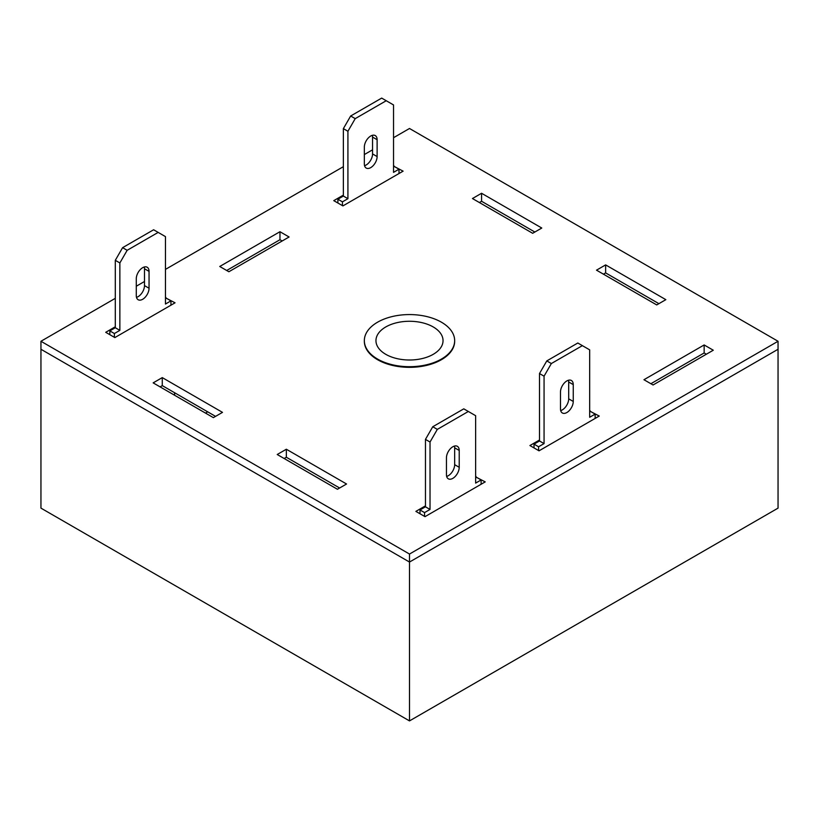 <?xml version="1.0" encoding="UTF-8"?>
<svg xmlns="http://www.w3.org/2000/svg" width="819" height="819" viewBox="0 0 819 819"><rect width="100%" height="100%" fill="white"/><g stroke="black" fill="none" stroke-linecap="round" stroke-linejoin="round"><path stroke-width="1.23" d="M385.78 354.33A33.538 19.369 0 0 0 422.471 358.497A33.538 19.369 0 0 0 443.038 340.469A33.538 19.369 0 0 0 433.22 326.945A33.538 19.369 0 0 0 396.795 322.717A33.538 19.369 0 0 0 375.962 340.469A33.538 19.369 0 0 0 385.78 354.33M377.569 359.07A45.158 26.065 0 0 0 426.781 364.721A45.158 26.065 0 0 0 454.658 340.632A45.158 26.065 0 0 0 441.431 322.205A45.158 26.065 0 0 0 392.219 316.554A45.158 26.065 0 0 0 364.342 340.632A45.158 26.065 0 0 0 377.569 359.07M207.709 411.844L205.518 413.104M115.295 298.341L40.95 341.267L40.95 508.128L409.5 720.904L778.05 508.128L778.05 349.273L409.5 562.049L778.05 349.273L778.05 341.267L409.5 128.491L393.54 137.705M409.5 720.904L409.5 562.049L40.95 349.273L409.5 562.049L409.5 554.043L778.05 341.267M364.342 340.632L364.342 341.267A45.158 26.065 0 0 0 392.219 365.356A45.158 26.065 0 0 0 441.431 359.705A45.158 26.065 0 0 0 454.658 341.267L454.658 340.632M277.221 454.504L337.428 489.271L346.55 483.998L286.343 449.242L277.221 454.504M481.572 193.274L472.45 198.536L532.657 233.292L541.779 228.03L481.572 193.274L481.572 201.279L479.381 202.539M115.295 326.781L105.723 332.309L114.844 337.582L175.051 302.815L165.469 297.819M343.366 195.117L333.783 200.645L342.905 205.907L403.112 171.151L393.54 166.144M425.46 505.855L415.888 511.384L425.01 516.656L485.217 481.889L475.634 476.893M372.553 149.816L364.342 154.556M343.366 166.677L165.469 269.379M144.492 281.49L136.282 286.23M40.95 341.267L409.5 554.043M539.496 440.018L529.913 445.546L539.035 450.819L599.252 416.052L589.67 411.056M279.965 231.716L219.748 266.482L228.87 271.744L289.087 236.988L279.965 231.716L279.965 239.721L226.689 270.485M162.275 377.61L153.153 382.872L213.37 417.639L222.492 412.366L162.275 377.61L162.275 385.616L160.094 386.875M643.949 379.719L653.071 384.981L713.277 350.225L704.156 344.953L643.949 379.719M596.508 270.168L656.725 304.924L665.847 299.662L605.63 264.895L596.508 270.168M339.619 488.001L286.343 457.248L284.152 458.507M534.848 232.033L481.572 201.279M282.146 240.991L279.965 239.721M215.551 416.369L162.275 385.616M706.347 354.228L704.156 352.958L650.88 383.722M658.906 303.665L605.63 272.901L603.449 274.17M476.095 476.627L476.095 477.569M590.13 410.79L590.13 411.742M393.99 165.878L393.99 166.83M165.929 297.553L165.929 298.505M704.156 344.953L704.156 352.958M286.343 449.242L286.343 457.248M605.63 264.895L605.63 272.901M534.019 447.921L534.019 444.133L539.496 440.97L539.496 373.556L546.795 360.913L577.815 343.007L589.67 349.856L589.67 417.27L595.147 414.107L595.147 418.427M589.67 411.998L590.581 411.476L595.147 414.107M568.478 380.231A9.029 5.211 -60 0 1 568.693 381.982L568.693 398.833A9.029 5.211 -60 0 1 560.687 410.585M538.585 450.552L538.585 446.764L544.062 443.601L544.062 376.187L551.351 363.544L582.37 345.638M573.249 401.464A9.029 5.211 -60 0 1 569.307 410.554A9.029 5.211 -60 0 1 562.346 412.971A9.029 5.211 -60 0 1 560.483 408.845L560.483 391.984A9.029 5.211 -60 0 1 564.424 382.903A9.029 5.211 -60 0 1 571.375 380.477A9.029 5.211 -60 0 1 573.249 384.613L573.249 401.464L568.693 398.833M534.019 444.133L538.585 446.764M539.496 440.97L544.062 443.601M539.496 373.556L544.062 376.187M546.795 360.913L551.351 363.544M109.828 334.684L109.828 330.896L115.295 327.733L115.295 260.319L122.594 247.676L153.614 229.77L165.469 236.619L165.469 304.033L170.946 300.87L170.946 305.19M165.469 298.761L166.38 298.239L170.946 300.87M144.287 266.994A9.029 5.211 -60 0 1 144.492 268.745L144.492 285.596A9.029 5.211 -60 0 1 136.486 297.348M174.59 392.721L174.59 395.249M114.384 337.315L114.384 333.528L119.861 330.364L119.861 262.95L127.16 250.307L158.169 232.401M149.048 288.227A9.029 5.211 -60 0 1 145.106 297.317A9.029 5.211 -60 0 1 138.155 299.734A9.029 5.211 -60 0 1 136.282 295.608L136.282 278.747A9.029 5.211 -60 0 1 140.223 269.666A9.029 5.211 -60 0 1 147.185 267.24A9.029 5.211 -60 0 1 149.048 271.376L149.048 288.227L144.492 285.596M109.828 330.896L114.384 333.528M115.295 327.733L119.861 330.364M115.295 260.319L119.861 262.95M122.594 247.676L127.16 250.307M337.889 203.01L337.889 199.222L343.366 196.058L343.366 128.644L350.655 116.001L381.674 98.096L393.54 104.945L393.54 172.359L399.007 169.195L399.007 173.515M393.54 167.096L394.451 166.564L399.007 169.195M372.348 135.33A9.029 5.211 -60 0 1 372.553 137.07L372.553 153.921A9.029 5.211 -60 0 1 364.547 165.684M342.444 205.651L342.444 201.853L347.921 198.689L347.921 131.275L355.221 118.632L386.24 100.727M377.119 156.562A9.029 5.211 -60 0 1 373.177 165.643A9.029 5.211 -60 0 1 366.216 168.069A9.029 5.211 -60 0 1 364.342 163.933L364.342 147.082A9.029 5.211 -60 0 1 368.284 137.991A9.029 5.211 -60 0 1 375.245 135.575A9.029 5.211 -60 0 1 377.119 139.701L377.119 156.562L372.553 153.921M337.889 199.222L342.444 201.853M343.366 196.058L347.921 198.689M343.366 128.644L347.921 131.275M350.655 116.001L355.221 118.632M419.993 513.759L419.993 509.961L425.46 506.807L425.46 439.383L432.76 426.75L463.779 408.845L475.634 415.683L475.634 483.108L481.111 479.944L481.111 484.264M475.634 477.835L476.556 477.313L481.111 479.944M454.453 446.068A9.029 5.211 -60 0 1 454.658 447.819L454.658 464.67A9.029 5.211 -60 0 1 446.652 476.423M424.549 516.39L424.549 512.602L430.026 509.438L430.026 442.025L437.326 429.381L468.345 411.476M459.213 467.301A9.029 5.211 -60 0 1 455.272 476.392A9.029 5.211 -60 0 1 448.321 478.808A9.029 5.211 -60 0 1 446.447 474.672L446.447 457.821A9.029 5.211 -60 0 1 450.389 448.73A9.029 5.211 -60 0 1 457.35 446.314A9.029 5.211 -60 0 1 459.213 450.45L459.213 467.301L454.658 464.67M419.993 509.961L424.549 512.602M425.46 506.807L430.026 509.438M425.46 439.383L430.026 442.025M432.76 426.75L437.326 429.381M568.693 381.982L573.249 384.613M144.492 268.745L149.048 271.376M372.553 137.07L377.119 139.701M454.658 447.819L459.213 450.45"/></g></svg>
